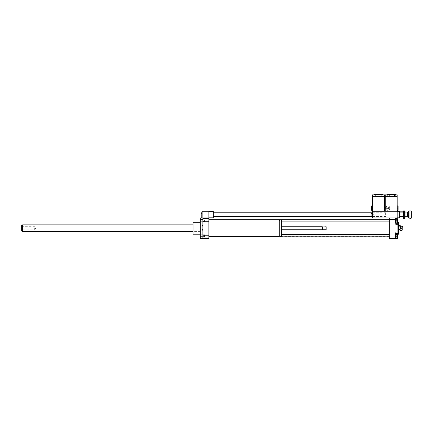 <?xml version="1.0" encoding="UTF-8"?>
<svg xmlns="http://www.w3.org/2000/svg" width="433" height="433" viewBox="0 0 433 433"><rect width="100%" height="100%" fill="white"/><g stroke="black" fill="none" stroke-linecap="round" stroke-linejoin="round"><path stroke-width="0.32" stroke-dasharray="2.17 1.62" d="M385.619 214.638L385.619 212.771L385.619 214.638M213.328 214.638L213.328 212.771L213.328 214.638M202.141 215.926L202.141 212.051L202.141 217.22L202.141 215.926L201.21 215.926L201.21 212.051M201.21 217.22L201.21 215.926M202.141 213.345L201.21 213.345M213.328 211.466L213.328 217.804M208.858 214.638L208.858 211.466L208.858 214.638M208.858 217.994L202.141 217.994L202.141 211.277L208.858 211.277L208.858 217.994L200.279 217.994L200.279 238.502L208.858 238.502L208.858 217.994L202.141 217.994M279.263 236.64L279.263 219.856M279.263 220.603L279.263 235.893L279.263 220.603M280.081 220.603L280.081 235.893L280.081 220.603M280.081 236.64L280.081 219.856M281.574 236.64L281.574 219.856M281.574 226.757L281.574 229.739L281.574 226.757M322.314 229.739L322.314 226.757M322.596 229.458L322.596 227.033M322.877 229.739L322.877 226.757M326.136 229.739L326.136 226.757M326.325 229.55L326.325 226.941M208.858 219.856L208.858 236.64L208.858 219.856L208.858 236.64L208.858 219.856L389.348 219.856L389.348 236.64L389.348 219.856M202.888 229.539L202.888 225.663L202.888 230.832L202.888 229.539L201.957 229.539L201.957 225.663M201.957 230.832L201.957 229.539M202.888 226.957L201.957 226.957M208.858 237.944L208.858 235.206L208.858 237.944L202.888 237.944L202.888 218.551L208.858 218.551L208.858 221.29L208.858 218.551M208.858 235.206L202.888 235.206M202.888 221.29L208.858 221.29M397.364 234.789L397.364 236.624L397.364 234.789L394.198 234.789L394.198 236.624L394.198 234.789L394.198 236.624L394.198 234.789L397.364 234.789L397.364 236.624L397.364 234.789M397.364 221.707L397.364 219.872L397.364 221.707L394.198 221.707L394.198 219.872L394.198 221.707L394.198 219.872L394.198 221.707L397.364 221.707L397.364 220.787L397.364 222.838L395.686 222.838L395.686 220.787L397.364 220.787L397.364 219.872L397.364 221.707M397.364 237.755L397.364 233.652L397.364 237.755L395.686 237.755L395.686 235.704L397.364 235.704L395.686 235.704L395.686 233.652L397.364 233.652L395.686 233.652L395.686 237.755L397.364 237.755M395.686 234.524L395.686 236.889L395.686 233.338L395.686 234.524L397.364 234.524L397.364 238.074M397.364 233.338L397.364 234.524M395.686 236.889L395.686 238.074L395.686 236.889L397.364 236.889M395.686 218.735L395.686 220.787L395.686 218.735L397.364 218.735L397.364 220.787M395.686 220.787L395.686 222.838M395.686 223.157L395.686 221.972L397.364 221.972L397.364 223.157L397.364 218.421L397.364 221.972L395.686 221.972L395.686 223.157L397.364 223.157M395.686 218.421L395.686 221.972L395.686 219.607L397.364 219.607L395.686 219.607L395.686 218.421L397.364 218.421M395.686 236.911L395.686 238.502L397.927 238.502L397.927 231.974L397.927 233.241L395.686 233.241L395.686 231.974L395.686 238.502L395.686 231.974L395.686 236.911L389.348 236.911L389.348 238.502L395.686 238.502M397.927 233.241L397.927 217.994L372.564 217.994L372.564 196.36L384.499 196.36L381.89 196.36L384.499 196.36L381.89 196.36L384.499 196.36L384.499 211.277L397.18 211.277L397.18 196.36L385.246 196.36L387.854 196.36L385.246 196.36L386.55 196.36L385.246 196.36L385.246 194.872L397.18 194.872L394.571 194.872L397.18 194.872L397.18 196.36M389.348 236.911L389.348 217.994L395.686 217.994L395.686 224.516L395.686 217.994L395.686 223.255L397.927 223.255M389.348 219.585L395.686 219.585M399.691 231.043C401.082 230.578 401.082 230.112 399.691 229.647L400.725 228.245L399.691 226.849L398.669 226.849L398.669 225.447L398.669 229.647L398.669 226.849M399.691 229.647L398.669 229.647L398.669 231.043L398.669 229.647M399.691 226.849C401.082 226.383 401.082 225.912 399.691 225.447M401.283 228.245L401.283 228.619L401.283 228.245M401.656 228.245L401.656 228.619L401.656 228.245M402.771 226.567L402.771 229.923M398.669 222.281L398.669 234.215M397.927 228.245L397.927 234.215L397.927 228.245M200.279 221.707L200.279 219.872L200.279 221.707L204.565 221.707L204.565 219.872L204.565 221.707L204.565 219.872L204.565 221.707L200.279 221.707L200.279 219.872L200.279 221.707M200.279 235.704L200.279 236.624L200.279 235.704M204.565 235.704L204.565 236.624L204.565 235.704M200.279 234.789L200.279 236.624L200.279 234.789L204.565 234.789L204.565 236.624L204.565 234.789L200.279 234.789M389.348 220.787L389.348 221.907L389.348 220.787M389.348 235.704L389.348 236.824L389.348 235.704M193.004 222.281L193.004 234.215M200.279 234.215L200.279 222.281L200.279 234.215M192.82 222.465L192.82 234.026M192.82 231.601L192.82 224.889L192.82 231.601L200.279 231.601L200.279 224.889L200.279 231.601L192.82 231.601M208.858 220.787L208.858 221.907L208.858 220.787M208.858 235.704L208.858 236.824L208.858 235.704M202.888 236.911L200.279 236.911M202.888 219.585L200.279 219.585M34.7 227.747L34.7 229.809L34.7 227.747M21.65 228.873L21.65 226.291L21.65 228.873M22.045 228.748L22.045 226.686L22.045 228.748M21.65 231.065L21.65 225.431M22.581 231.601L22.581 224.889M200.279 229.322L200.279 224.889L200.279 229.322M399.415 214.638L399.415 211.65L399.415 214.638M400.162 214.638L400.162 214.265L400.162 214.638M405.012 211.207L405.012 218.064M404.714 218.362L404.714 210.909M403.442 210.909L403.442 218.362M405.012 214.638L405.012 212.955L405.012 214.638M403.145 218.064L403.145 216.37L403.145 218.064L403.145 216.37L399.415 216.359L399.415 218.08M403.145 216.332L403.145 211.207M407.918 212.024L407.918 217.247M407.621 216.949L407.621 212.322M407.621 214.638L407.621 212.955L407.621 214.638M409.039 210.909L409.039 218.362M408.741 218.064L408.741 211.207M411.052 218.362L411.052 210.909M408.741 214.638L408.741 211.466L408.741 214.638M411.35 211.207L411.35 218.064M399.415 211.19L399.415 212.912L403.161 212.912M399.415 212.912L399.415 216.359M397.889 205.87L397.889 210.346L397.18 210.346L397.18 205.87L397.889 205.87M398.111 210.308L398.111 205.908M397.18 205.87L397.18 208.111L397.889 208.111M397.18 208.111L397.18 210.346M386.588 207.829A1.12 1.12 0 0 0 386.588 208.387L388.753 208.387A1.12 1.12 0 0 0 388.753 207.829L386.588 207.829L388.753 207.829A1.12 1.12 0 0 0 386.588 207.829M388.753 208.387L386.588 208.387A1.12 1.12 0 0 0 388.753 208.387M389.906 208.111A2.235 2.235 0 0 1 386.55 210.048A2.235 2.235 0 0 1 386.55 206.173A2.235 2.235 0 0 1 389.906 208.111A2.235 2.235 0 0 0 386.55 206.173A2.235 2.235 0 0 0 386.55 210.048A2.235 2.235 0 0 0 389.906 208.111M389.722 208.111A2.051 2.051 0 0 1 386.642 209.886A2.051 2.051 0 0 1 386.642 206.335A2.051 2.051 0 0 1 389.722 208.111M388.791 208.111A1.12 1.12 0 0 1 387.113 209.079A1.12 1.12 0 0 1 387.113 207.142A1.12 1.12 0 0 1 388.791 208.111M391.21 196.36L395.686 196.36L391.21 196.36M391.21 194.498L392.812 194.498L391.21 194.498M391.21 197.107L392.812 197.107L391.21 197.107M387.113 194.498L395.313 194.498M397.18 217.994L397.18 211.277L385.246 211.277L385.246 196.36M371.855 208.111L371.855 205.87L372.564 205.87L372.564 208.111L371.855 208.111L371.855 210.346L372.564 210.346L372.564 205.87M371.633 205.908L371.633 210.308M372.564 208.111L372.564 210.346M383.194 194.872L384.499 194.872L383.194 194.872M375.178 196.36L375.178 194.872L372.564 194.872L373.874 194.872L372.564 194.872L372.564 196.36L375.178 196.36L372.564 196.36M378.534 196.36L383.01 196.36L378.534 196.36M375.178 194.872L384.499 194.872L384.499 196.36M374.431 194.498L382.637 194.498M378.534 197.107L380.131 197.107L378.534 197.107M372.564 216.051L371.076 216.051L371.076 213.442L371.076 216.051L371.076 213.442L372.564 213.442L372.564 216.051L372.564 213.442M373.311 214.638L373.311 214.265L373.311 214.638M372.564 214.638L372.564 214.265L372.564 214.638M399.231 217.804L399.231 211.466M397.18 214.638L397.18 211.466L397.18 214.638M389.348 217.994L395.686 217.994M408.178 212.024L408.178 217.247M372.564 216.5L385.619 216.5M372.564 212.771L385.619 212.771M397.364 236.624L394.198 236.624L397.364 236.624M397.364 219.872L394.198 219.872L397.364 219.872M395.686 231.974L397.927 231.974L395.686 231.974M397.927 224.516L395.686 224.516L397.927 224.516M402.771 227.092L401.283 227.872M402.771 229.403L401.283 228.619M200.279 219.872L204.565 219.872L200.279 219.872M200.279 236.624L204.565 236.624L200.279 236.624M200.279 224.889L192.82 224.889L200.279 224.889M208.858 236.64L389.348 236.64M389.348 221.907L281.574 221.907M208.858 236.824L389.348 236.824M281.574 234.589L389.348 234.589M208.858 219.672L389.348 219.672M21.65 226.291L22.045 226.686L34.7 226.686L35.603 228.245L34.7 229.809L22.045 229.809L21.65 230.204M399.415 214.265L400.162 214.265M399.415 215.006L400.162 215.006M394.571 194.872L394.571 196.36M387.854 196.36L387.854 194.872M392.812 194.498L392.812 197.107M389.613 194.498L389.613 197.107M386.739 194.872L386.739 196.36M395.686 194.872L395.686 196.36M381.89 194.872L381.89 196.36M376.937 194.498L376.937 197.107M380.131 194.498L380.131 197.107M374.058 194.872L374.058 196.36M383.01 194.872L383.01 196.36M372.564 215.006L373.311 215.006M372.564 214.265L373.311 214.265"/><path stroke-width="0.65" d="M202.141 212.051L201.21 212.051L201.21 217.22L202.141 217.22M202.141 213.345L201.21 213.345M202.141 215.926L201.21 215.926M208.858 217.804L213.328 217.804L213.328 211.466L208.858 211.466M202.888 219.585L200.279 219.585L200.279 217.994L208.858 217.994L208.858 211.277L202.141 211.277L202.141 217.994M208.858 219.856L279.263 219.856L279.263 236.64L208.858 236.64M279.263 220.603L280.081 220.603M280.081 219.856L280.081 236.64L281.574 236.64L281.574 219.856L280.081 219.856M281.574 226.757L322.314 226.757L322.314 229.739L281.574 229.739M322.314 226.757L322.596 227.033L322.314 229.739M322.877 226.757L322.877 229.739L326.136 229.739L326.136 226.757L322.596 227.033M326.136 226.757L326.136 229.739M202.888 225.663L201.957 225.663L201.957 230.832L202.888 230.832M202.888 226.957L201.957 226.957M202.888 229.539L201.957 229.539M208.858 217.994L208.858 221.29L202.888 221.29L202.888 237.944L208.858 237.944L208.858 238.502L200.279 238.502L200.279 219.585M208.858 221.29L208.858 235.206L202.888 235.206M208.858 235.206L208.858 237.944M208.858 218.551L202.888 218.551L202.888 221.29M395.686 234.524L397.364 234.524L397.364 233.338L395.686 233.338M395.686 238.074L397.364 238.074L397.364 234.524M395.686 236.889L397.364 236.889M395.686 222.838L397.364 222.838L397.364 218.735L395.686 218.735M395.686 220.787L397.364 220.787M397.927 233.241L397.927 238.502L395.686 238.502L395.686 233.241L397.927 233.241L397.927 223.255L395.686 223.255L395.686 217.994L397.927 217.994L397.927 223.255M397.18 217.994L397.18 196.36L385.246 196.36L385.246 211.277L397.18 211.277L372.564 211.277L372.564 217.994L389.348 217.994L389.348 238.502L395.686 238.502M389.348 217.994L395.686 217.994M399.691 225.447C401.082 225.912 401.082 226.383 399.691 226.849C401.082 227.78 401.082 228.716 399.691 229.647C401.082 230.112 401.082 230.578 399.691 231.043L402.771 229.923L402.771 226.567L398.669 225.447M399.691 226.849L398.669 226.849M399.691 229.647L398.669 229.647M399.691 231.043L398.669 231.043M397.927 234.215L398.669 234.215L398.669 222.281L397.927 222.281M389.348 236.911L395.686 236.911M389.348 219.585L395.686 219.585M200.279 234.215L193.004 234.215L193.004 222.281L200.279 222.281M193.004 234.215L193.004 222.281M202.888 236.911L200.279 236.911M22.581 231.601L22.581 224.889L21.65 225.431L21.65 231.065L22.581 231.601L192.82 231.601M404.714 218.362L405.012 218.064L405.012 211.207L404.714 210.909L404.714 218.362L403.442 218.362L403.442 210.909L404.714 210.909M399.415 216.359L403.161 216.359L403.145 218.064L399.415 218.08L399.415 211.19L403.161 211.19L403.145 216.332M403.161 218.08L403.442 218.362M403.161 212.912L399.415 212.912M407.918 217.247L407.918 212.024L407.621 212.322L407.621 216.949L408.178 217.247L407.918 212.024M409.039 218.362L409.039 210.909L408.741 211.207L408.741 218.064L411.052 218.362L411.052 210.909L409.039 210.909M411.052 218.362L411.35 218.064L411.35 211.207L411.052 210.909M397.18 205.87L397.889 205.87L397.889 210.346L397.18 210.346M398.089 205.87L398.089 210.346M397.18 208.111L397.889 208.111M385.246 196.36L385.246 194.872L387.854 194.872L387.854 196.36M397.18 196.36L397.18 194.872L387.854 194.872M395.686 194.872L395.313 194.498L387.113 194.498L386.739 194.872M372.564 205.87L371.855 205.87L371.855 210.346L372.564 210.346M371.655 210.346L371.655 205.87M372.564 208.111L371.855 208.111M372.564 196.36L372.564 211.277L384.499 211.277L384.499 196.36L372.564 196.36L372.564 194.872L375.178 194.872L375.178 196.36M384.499 196.36L384.499 194.872L375.178 194.872M383.01 194.872L382.637 194.498L374.431 194.498L374.058 194.872M372.564 213.442L371.076 213.442L371.076 216.051L372.564 216.051M399.415 211.65L399.415 217.62M213.328 216.5L372.564 216.5M213.328 212.771L372.564 212.771M279.263 235.893L280.081 235.893M322.596 229.458L322.877 229.739M281.574 221.907L389.348 221.907M208.858 219.672L389.348 219.672M208.858 236.824L389.348 236.824M281.574 234.589L389.348 234.589M22.581 224.889L192.82 224.889M403.161 211.19L403.442 210.909M408.178 217.247L408.741 217.804M408.178 212.024L408.741 211.466M407.621 212.955L405.012 212.955M407.621 216.316L405.012 216.316M394.571 196.36L394.571 194.872M381.89 196.36L381.89 194.872M397.18 217.804L399.231 217.804M397.18 211.466L399.231 211.466"/></g></svg>
